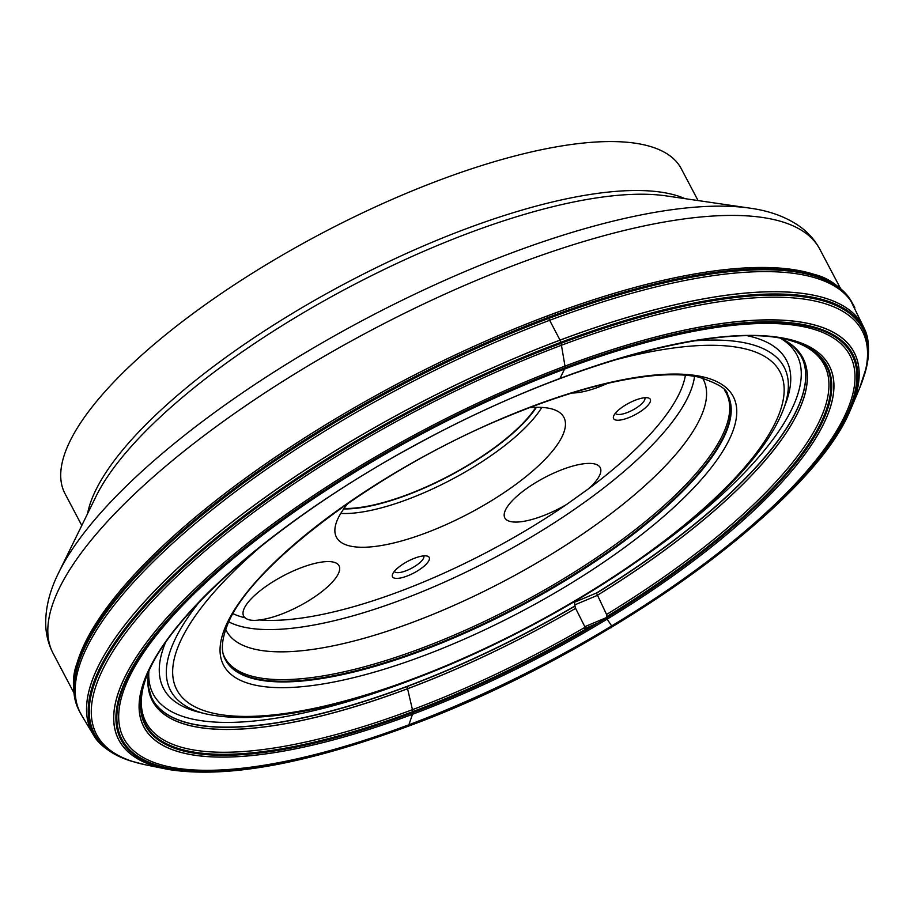 <?xml version="1.0" encoding="UTF-8"?>
<svg xmlns="http://www.w3.org/2000/svg" width="914" height="914" viewBox="0 0 914 914"><rect width="100%" height="100%" fill="white"/><g stroke="black" fill="none" stroke-linecap="round" stroke-linejoin="round"><path stroke-width="1.37" d="M698.067 200.566L681.273 168.713A348.348 110.525 152.2 0 0 439.177 180.264A348.348 110.525 152.2 0 0 64.997 493.64L81.792 525.493M344.041 508.458A124.43 39.485 152.2 0 0 407.324 494.668A124.43 39.485 152.2 0 0 535.855 407.336M348.006 503.328A128.554 40.787 152.2 0 0 336.455 537.249A128.554 40.787 152.2 0 0 425.798 532.988A128.554 40.787 152.2 0 0 563.881 417.332A128.554 40.787 152.2 0 0 529.377 407.701M338.603 573.147A53.915 17.103 152.2 0 0 339.037 565.777A53.915 17.103 152.2 0 0 283.374 575.786A53.915 17.103 152.2 0 0 243.661 616.059A53.915 17.103 152.2 0 0 245.066 617.784C247.888 620.195 252.687 620.914 259.473 619.955A53.915 17.103 152.2 0 0 338.603 573.147M571.981 393.009A53.915 17.103 152.2 0 0 607.593 383.366M505.259 510.503A53.915 17.103 152.2 0 0 504.825 517.872A53.915 17.103 152.2 0 0 566.52 504.528L588.867 488.544A53.915 17.103 152.2 0 0 600.201 467.591A53.915 17.103 152.2 0 0 553.656 473.144A53.915 17.103 152.2 0 0 505.259 510.503M613.751 415.79A20.736 6.581 -27.8 0 1 629.209 402.96A20.736 6.581 -27.8 0 1 648.186 397.898A20.736 6.581 -27.8 0 1 635.001 414.773A20.736 6.581 -27.8 0 1 613.625 416.121A20.736 6.581 -27.8 0 1 613.751 415.79M414.796 558.134A20.736 6.581 -27.8 0 1 427.124 556.055A20.736 6.581 -27.8 0 1 413.928 572.941A20.736 6.581 -27.8 0 1 392.552 574.289A20.736 6.581 -27.8 0 1 414.796 558.134M702.5 378.019A269.55 85.528 -27.8 0 1 703.277 379.401A269.55 85.528 -27.8 0 1 413.745 621.897A269.55 85.528 -27.8 0 1 226.398 630.831A269.55 85.528 -27.8 0 1 225.701 629.403M644.758 397.727A16.589 5.267 -27.8 0 1 644.77 397.739A16.589 5.267 -27.8 0 1 632.557 410.135A16.589 5.267 -27.8 0 1 615.419 413.219A16.589 5.267 -27.8 0 1 615.419 413.197M423.696 555.895A16.589 5.267 -27.8 0 1 423.696 555.906A16.589 5.267 -27.8 0 1 411.483 568.291A16.589 5.267 -27.8 0 1 394.357 571.376A16.589 5.267 -27.8 0 1 394.345 571.364M584.834 626.73L575.294 607.719L574.415 602.292L596.534 592.969A366.96 116.444 152.2 0 0 803.486 361.567A366.96 116.444 152.2 0 0 803.12 360.539M596.522 593.197L606.553 614.471L596.522 593.197A366.937 116.432 152.2 0 0 802.709 359.522L800.584 355.249L793.375 346.497L780.887 338.409M606.553 614.471L606.919 617.578L606.553 614.471A383.343 121.631 152.2 0 0 794.529 341.745M597.79 623.074L585.017 628.455L584.926 627.815M607.125 619.132L606.919 617.578L607.125 619.132L611.66 625.919M584.503 629.392L585.371 627.792M606.873 618.744L611.889 626.261L611.02 627.849M154.432 702.546A366.96 116.444 152.2 0 0 155.072 703.437A366.96 116.444 152.2 0 0 407.027 686.38L413.105 712.497L408.455 726.047A413.574 131.228 152.2 0 0 840.023 339.243A413.574 131.228 152.2 0 0 212.082 575.317A413.574 131.228 152.2 0 0 408.455 726.047M547.372 315.924L560.019 340.111L561.447 345.252L565.252 367.691L559.962 378.43L559.208 378.59M813.597 274.2A436.081 138.368 152.2 0 0 812.557 273.869A436.081 138.368 152.2 0 0 400.161 382.44A436.081 138.368 152.2 0 0 77.587 661.37A436.081 138.368 152.2 0 0 77.267 662.41M850.603 300.021A437.018 138.665 152.2 0 0 849.712 298.638C839.075 285.534 827.376 277.49 814.603 274.52A436.115 138.38 152.2 0 0 400.172 382.463A436.115 138.38 152.2 0 0 76.97 663.438L77.587 661.37M864.176 328.263A435.818 138.288 152.2 0 0 863.993 327.863L849.712 298.638A437.018 138.665 152.2 0 0 400.995 384.017A437.018 138.665 152.2 0 0 77.039 706.019A437.018 138.665 152.2 0 0 77.667 707.539M851.46 301.426A437.041 138.677 152.2 0 0 401.086 384.2A437.041 138.677 152.2 0 0 78.341 709.047L77.039 706.019C72.229 689.841 72.206 675.652 76.97 663.438M851.905 302.191A437.075 138.688 152.2 0 0 401.497 384.977A437.075 138.688 152.2 0 0 78.718 709.847L78.341 709.047M854.876 307.915A437.052 138.677 152.2 0 0 402.48 386.839A437.052 138.677 152.2 0 0 81.78 715.525L78.718 709.847M865.924 369.702A434.995 138.025 152.2 0 0 866.758 366.171C869.671 349.971 868.871 337.472 864.347 328.663L863.993 327.863A435.818 138.288 152.2 0 0 412.899 406.604A435.818 138.288 152.2 0 0 93.079 734.319A435.818 138.288 152.2 0 0 93.308 734.696M864.347 328.663A435.818 138.288 152.2 0 0 412.922 406.65A435.818 138.288 152.2 0 0 93.536 735.073L81.78 715.525M850.968 408.661A415.619 131.879 152.2 0 0 851.505 407.404L859.537 388.347L866.758 366.171A434.995 138.025 152.2 0 0 413.996 408.672A434.995 138.025 152.2 0 0 123.127 758.243A434.995 138.025 152.2 0 0 126.509 759.545M864.85 373.54A434.858 137.98 152.2 0 0 414.088 408.844A434.858 137.98 152.2 0 0 130.291 760.836L123.127 758.243C108.115 751.491 98.255 743.768 93.536 735.073M864.633 374.26A434.276 137.797 152.2 0 0 414.465 409.563A434.276 137.797 152.2 0 0 130.999 761.065L130.291 760.836M859.537 388.347A432.768 137.317 152.2 0 0 415.367 411.277A432.768 137.317 152.2 0 0 145.509 764.812L130.999 761.065M850.397 409.952A415.573 131.867 152.2 0 0 424.953 429.466A415.573 131.867 152.2 0 0 168.496 769.485C225.735 778.637 305.642 764.218 408.227 726.242C600.898 655.669 811.803 505.476 850.397 409.952L851.505 407.404A415.619 131.879 152.2 0 0 424.93 429.42A415.619 131.879 152.2 0 0 165.765 768.96A415.619 131.879 152.2 0 0 167.102 769.222M408.489 725.967A413.379 131.17 152.2 0 0 839.863 339.357A413.379 131.17 152.2 0 0 212.219 575.306A413.379 131.17 152.2 0 0 408.489 725.967M408.649 725.625A412.557 130.908 152.2 0 0 839.166 339.768A412.557 130.908 152.2 0 0 212.768 575.26A412.557 130.908 152.2 0 0 408.649 725.625M409.038 724.699A410.489 130.245 152.2 0 0 837.395 340.785A410.489 130.245 152.2 0 0 214.127 575.1A410.489 130.245 152.2 0 0 409.038 724.699M413.094 714.074A387.365 122.91 152.2 0 0 817.322 351.787A387.365 122.91 152.2 0 0 229.163 572.895A387.365 122.91 152.2 0 0 413.094 714.074M413.105 714.051A387.319 122.899 152.2 0 0 817.276 351.81A387.319 122.899 152.2 0 0 229.208 572.884A387.319 122.899 152.2 0 0 413.105 714.051M413.105 712.497A385.354 122.27 152.2 0 0 762.185 500.266A385.354 122.27 152.2 0 0 790.724 340.625C723.408 320.071 562.487 364.286 416.841 444.284C278.85 518.238 165.148 617.773 145.006 681.067A385.354 122.27 152.2 0 0 413.105 712.497M143.829 684.677A385.228 122.236 152.2 0 0 142.915 687.922A385.228 122.236 152.2 0 0 413.059 712.314A385.228 122.236 152.2 0 0 596.614 623.577M584.811 626.684L606.93 617.373A385.228 122.236 152.2 0 0 797.556 342.773A385.228 122.236 152.2 0 0 794.357 341.687M170.073 635.653A384.703 122.065 152.2 0 0 143.087 687.282A384.703 122.065 152.2 0 0 412.888 711.572A384.703 122.065 152.2 0 0 591.415 625.759M606.976 616.447A384.703 122.065 152.2 0 0 797.248 342.659M143.784 684.849A383.343 121.631 152.2 0 0 412.454 709.675A383.343 121.631 152.2 0 0 585.051 627.278M153.186 661.382A383.343 121.631 152.2 0 0 145.075 680.45A383.343 121.631 152.2 0 0 144.104 683.672M407.907 688.642A367.691 116.672 152.2 0 0 575.614 608.347A367.645 116.661 152.2 0 1 407.895 688.585A367.645 116.661 152.2 0 1 148.696 671.779A367.691 116.672 152.2 0 0 407.907 688.642M574.917 604.828L597.036 595.517A367.691 116.672 152.2 0 0 781.002 338.42M597.013 595.471A367.645 116.661 152.2 0 0 780.967 338.42M155.072 703.437L153.815 701.644A366.937 116.432 152.2 0 0 407.118 686.54A366.937 116.432 152.2 0 0 574.872 606.188M407.027 686.38A366.96 116.444 152.2 0 0 574.872 605.971M87.55 513.702A348.348 110.525 -27.8 0 1 464.975 229.208A348.348 110.525 -27.8 0 1 685.077 198.669M423.81 655.658A288.059 91.4 -27.8 0 1 287.03 550.674A288.059 91.4 -27.8 0 1 724.402 386.245A288.059 91.4 -27.8 0 1 423.81 655.658M262.135 545.361A340.922 108.172 152.2 0 0 185.108 700.215A340.922 108.172 152.2 0 0 413.791 678.554A340.922 108.172 152.2 0 0 767.314 437.098A340.922 108.172 152.2 0 0 612.574 360.596M165.32 642.953A352.05 111.714 152.2 0 0 198.966 712.189L205.433 713.8A346.783 110.034 -27.8 0 1 199.538 601.789M694.491 340.831A346.783 110.034 -27.8 0 1 783.584 408.981L785.914 402.731A352.05 111.714 152.2 0 0 747.789 335.849M816.75 353.307A383.594 121.722 152.2 0 0 807.77 345.938M410.934 680.153A363.783 115.427 -27.8 0 1 406.044 682.004A363.783 115.427 -27.8 0 1 148.856 671.413M780.579 338.351A363.783 115.427 -27.8 0 1 639.72 559.528M163.755 624.788A406.399 128.954 152.2 0 0 132.142 671.584M518.626 263.563A433.35 137.511 -27.8 0 1 819.812 249.202C814.968 240.176 808.319 232.624 799.876 226.535C786.2 216.938 769.519 210.803 749.846 208.141A425.947 135.158 -27.8 0 0 510.195 253.452A425.947 135.158 -27.8 0 0 58.782 572.495C49.87 590.238 45.506 607.467 45.7 624.171C45.951 634.579 48.431 644.324 53.138 653.419A433.35 137.511 -27.8 0 1 518.626 263.563M749.846 208.141L665.998 195.87A351.307 111.474 152.2 0 0 468.345 233.253A351.307 111.474 152.2 0 0 96.027 496.382L58.782 572.495M343.721 508.915A125.241 39.736 152.2 0 0 407.164 495.022A125.241 39.736 152.2 0 0 536.404 407.324M541.796 407.416A128.554 40.787 -27.8 0 1 408.01 499.238A128.554 40.787 -27.8 0 1 340.751 513.417M245.066 617.784A262.912 83.425 -27.8 0 1 233.047 613.717M685.409 375.22A262.912 83.425 -27.8 0 1 588.867 488.544M566.52 504.528A262.912 83.425 -27.8 0 1 400.332 591.198A262.912 83.425 -27.8 0 1 259.473 619.955M694.549 376.328A269.55 85.528 -27.8 0 1 402 599.63A269.55 85.528 -27.8 0 1 228.808 621.886M422.759 650.38A283.911 90.086 152.2 0 0 727.727 394.962C727.521 389.273 717.844 383.32 698.684 377.116C686.688 374.557 671.813 374.055 654.081 375.62C612.38 379.607 563.104 393.386 506.219 416.967C378.647 468.973 249.111 566.577 227.232 625.45C219.246 646.095 222.947 655.258 225.438 659.794A283.911 90.086 152.2 0 0 422.759 650.38M727.567 394.654A283.911 90.086 -27.8 0 1 422.417 649.74A283.911 90.086 -27.8 0 1 225.267 659.485M223.37 654.504A283.477 89.949 152.2 0 0 421.765 648.152A283.477 89.949 152.2 0 0 724.528 390.278M814.603 274.52L812.557 273.869M168.496 769.485L145.509 764.812M797.556 342.773L790.724 340.625M145.075 680.45L142.915 687.922L145.006 681.067M153.815 701.644L151.495 697.473L148.354 686.585L148.731 671.71M803.486 361.567L802.709 359.522M840.469 288.39L819.812 249.202M73.794 692.606L53.138 653.419M205.433 713.8C253.978 724.219 323.168 712.737 413.037 679.365C501.066 646.461 596.842 593.666 667.734 538.929C697.862 515.759 722.894 493.069 742.854 470.847C762.802 448.637 776.374 428.015 783.584 408.981"/></g></svg>
